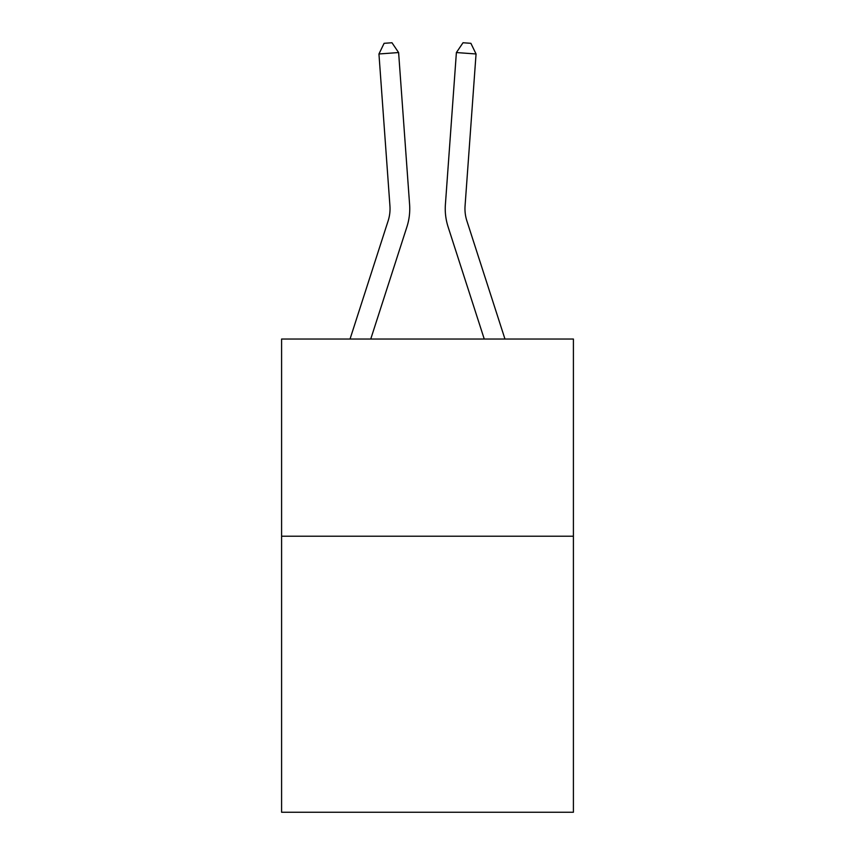 <?xml version="1.0" encoding="UTF-8"?>
<svg xmlns="http://www.w3.org/2000/svg" width="855" height="855" viewBox="0 0 855 855"><rect width="100%" height="100%" fill="white"/><g stroke="black" fill="none" stroke-linecap="round" stroke-linejoin="round"><path stroke-width="1.28" d="M573.406 536.203L573.406 812.25L281.594 812.25L281.594 339.029L573.406 339.029L573.406 536.203L281.594 536.203M409.598 204.473L398.612 52.55L409.598 204.473A59.155 59.155 0 0 1 406.905 226.885L370.749 339.029M504.963 339.029L466.862 220.836A39.437 39.437 0 0 1 465.067 205.895L476.053 53.972L456.388 52.55L445.402 204.473A59.155 59.155 0 0 0 448.095 226.885L484.251 339.029M476.053 53.972L470.891 43.316L463.025 42.75L456.388 52.55L445.402 204.473M350.037 339.029L388.138 220.836A39.437 39.437 0 0 0 389.933 205.895L378.947 53.972L384.109 43.316L391.975 42.75L398.612 52.55L378.947 53.972M388.138 220.836A39.437 39.437 0 0 0 389.933 205.895A39.437 39.437 0 0 1 388.138 220.836M466.862 220.836A39.437 39.437 0 0 1 465.067 205.895"/></g></svg>
